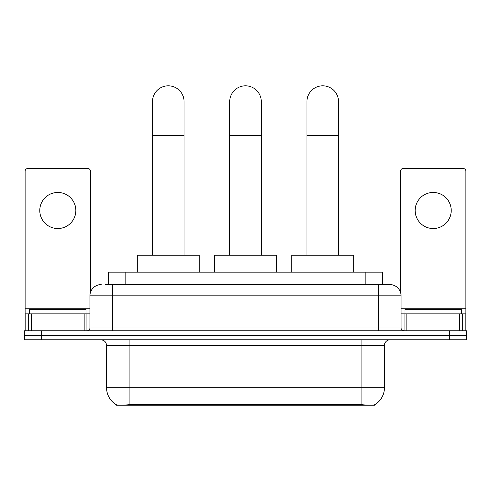 <?xml version="1.0" encoding="UTF-8"?>
<svg xmlns="http://www.w3.org/2000/svg" width="491" height="491" viewBox="0 0 491 491"><rect width="100%" height="100%" fill="white"/><g stroke="black" fill="none" stroke-linecap="round" stroke-linejoin="round"><path stroke-width="0.74" d="M108.259 284.559L108.259 272.161L382.741 272.161L382.741 284.559M374.578 404.78L374.578 405.179L116.422 405.179L116.422 404.78M106.559 387.706L129.108 387.706L129.108 345.437L106.559 345.437L106.559 387.706A19.726 19.726 0 0 0 116.312 404.725C117.772 405.296 122.038 405.296 129.108 404.725L361.892 404.725C368.956 405.296 373.221 405.296 374.688 404.725A19.726 19.726 0 0 0 384.441 387.706L384.441 345.437A5.634 5.634 0 0 1 390.075 339.797M41.459 330.781L466.45 330.781L466.45 335.292L24.55 335.292L24.55 339.797L41.459 339.797L41.459 335.292L24.55 335.292L24.55 330.781L41.459 330.781L41.459 335.292L466.45 335.292L466.45 339.797L41.459 339.797M105.412 284.559L385.846 284.559M105.154 284.559L112.482 284.559L112.482 295.834L89.933 295.834L89.933 327.963A2.817 2.817 0 0 1 87.116 330.781M101.207 284.559A11.275 11.275 0 0 0 89.933 295.834M389.793 284.559A11.275 11.275 0 0 1 401.067 295.834L378.518 295.834L378.518 284.559L389.621 284.559M401.067 295.834L401.067 327.963C401.233 329.676 402.172 330.615 403.884 330.781M466.45 330.781L466.45 335.292M85.986 313.872L85.986 309.361L29.626 309.361L29.626 313.872M57.803 192.46A18.038 18.038 0 0 0 39.771 210.498A18.038 18.038 0 0 0 57.803 228.536A18.038 18.038 0 0 0 75.841 210.498A18.038 18.038 0 0 0 57.803 192.46M84.157 330.781L84.157 313.872L31.455 313.872L31.455 330.781M90.497 292.317L90.497 171.267A2.817 2.817 0 0 0 87.68 168.45L27.932 168.45A2.817 2.817 0 0 0 25.115 171.267L25.115 313.872L31.455 313.872M84.157 313.872L89.933 313.872M25.115 330.781L25.115 313.872M461.374 313.872L461.374 309.361L405.014 309.361L405.014 313.872M152.498 255.252L152.498 101.6A15.78 15.78 0 0 1 168.278 85.821A15.78 15.78 0 0 1 184.064 101.6A15.78 15.78 0 0 0 168.278 85.821M184.064 255.252L184.064 101.6M199.278 272.161L199.278 255.252L137.277 255.252L137.277 272.161M229.72 255.252L229.72 101.6A15.78 15.78 0 0 1 245.5 85.821A15.78 15.78 0 0 1 261.28 101.6A15.78 15.78 0 0 0 245.5 85.821M261.28 255.252L261.28 101.6M276.501 272.161L276.501 255.252L214.499 255.252L214.499 272.161M306.936 255.252L306.936 101.6A15.78 15.78 0 0 1 322.722 85.821A15.78 15.78 0 0 1 338.502 101.6A15.78 15.78 0 0 0 322.722 85.821M338.502 255.252L338.502 101.6M353.723 272.161L353.723 255.252L291.722 255.252L291.722 272.161M433.197 192.46A18.038 18.038 0 0 0 415.159 210.498A18.038 18.038 0 0 0 433.197 228.536A18.038 18.038 0 0 0 451.229 210.498A18.038 18.038 0 0 0 433.197 192.46M459.545 330.781L459.545 313.872L406.843 313.872L406.843 330.781M465.885 330.781L465.885 313.872L465.885 330.781M459.545 313.872L465.885 313.872L465.885 171.267A2.817 2.817 0 0 0 463.068 168.45L403.32 168.45A2.817 2.817 0 0 0 400.503 171.267L400.503 292.317M401.067 313.872L406.843 313.872M359.357 405.179L359.357 404.627M131.643 405.179L131.643 404.627M125.168 284.559L125.168 272.161M365.832 284.559L365.832 272.161M361.892 339.797L361.892 345.437L129.108 345.437L129.108 339.797M384.441 345.437L361.892 345.437L361.892 387.706L384.441 387.706M361.892 404.725L361.892 387.706L129.108 387.706L129.108 404.725M449.541 339.797L449.541 330.781M112.482 330.781L112.482 327.963L401.067 327.963M89.933 327.963L112.482 327.963L112.482 295.834L378.518 295.834L378.518 330.781M89.933 308.231L25.115 308.231M86.932 313.872L86.932 330.781M25.158 313.872L25.158 330.781M28.681 330.781L28.681 313.872M152.498 135.418L184.064 135.418M229.72 135.418L261.28 135.418M306.936 135.418L338.502 135.418M465.885 308.231L401.067 308.231M465.842 330.781L465.842 313.872M462.319 313.872L462.319 330.781M404.068 330.781L404.068 313.872M106.559 345.437C106.228 342.012 104.35 340.134 100.925 339.797"/></g></svg>

